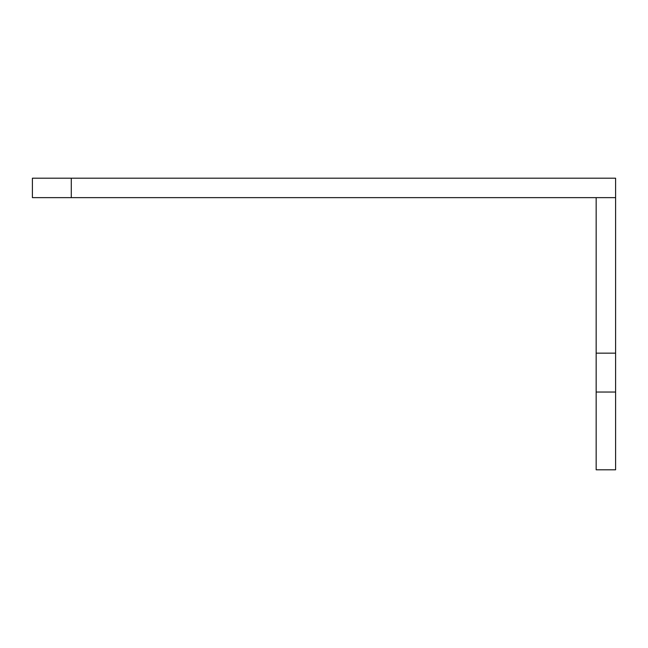 <?xml version="1.0" encoding="UTF-8"?>
<svg xmlns="http://www.w3.org/2000/svg" width="648" height="648" viewBox="0 0 648 648"><rect width="100%" height="100%" fill="white"/><g stroke="black" fill="none" stroke-linecap="round" stroke-linejoin="round"><path stroke-width="0.97" d="M71.28 197.64L615.6 197.64L615.6 178.2L71.28 178.2L71.28 197.64L32.4 197.64L32.4 178.2L71.28 178.2M615.6 469.8L596.16 469.8L596.16 197.64L615.6 197.64L615.6 469.8M615.6 392.04L596.16 392.04M596.16 353.16L615.6 353.16"/></g></svg>
